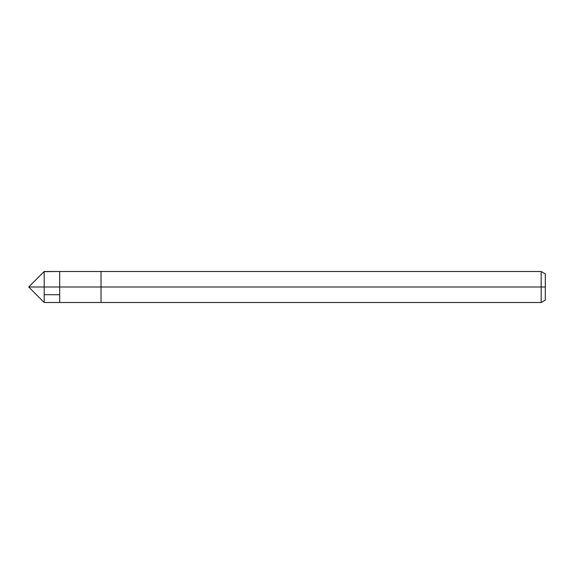 <?xml version="1.0" encoding="UTF-8"?>
<svg xmlns="http://www.w3.org/2000/svg" width="574" height="574" viewBox="0 0 574 574"><rect width="100%" height="100%" fill="white"/><g stroke="black" fill="none" stroke-linecap="round" stroke-linejoin="round"><path stroke-width="0.86" d="M44.198 287L44.198 302.498L44.198 287L44.198 302.498L44.198 287L59.696 287L59.696 302.498L59.696 271.502L59.696 302.498L59.696 287L101.024 287L101.024 302.498L101.024 287L101.024 302.498L101.024 287L541.167 287L541.167 302.498L541.167 271.502L541.167 287L541.167 271.502L541.167 287L545.3 287L545.3 300.109L545.3 273.891L545.3 287L101.024 287L101.024 271.502L101.024 287L101.024 271.502L101.024 287L59.696 287L59.696 271.502L59.696 287L44.198 287L44.198 271.502L44.198 287L44.198 271.502L44.198 287L28.7 287L44.198 287M44.198 271.653L59.56 271.502M44.198 294.67L59.56 294.749M545.3 300.109L541.167 302.498L44.198 302.498L28.7 287L44.198 271.502L541.167 271.502L545.3 273.891"/></g></svg>
